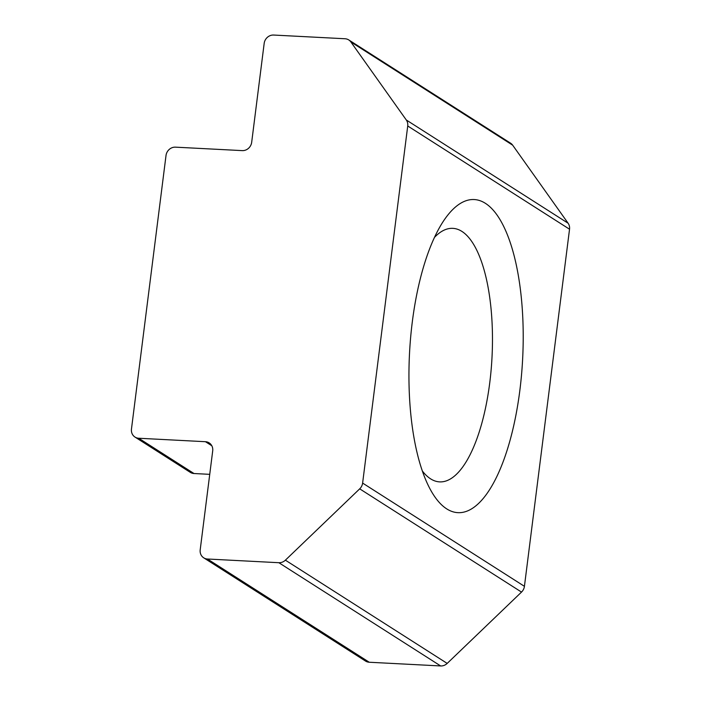 <?xml version="1.0" encoding="UTF-8"?>
<svg xmlns="http://www.w3.org/2000/svg" width="701" height="701" viewBox="0 0 701 701"><rect width="100%" height="100%" fill="white"/><g stroke="black" fill="none" stroke-linecap="round" stroke-linejoin="round"><path stroke-width="1.05" d="M519.844 390.457A156.805 56.623 93 0 0 504.711 228.561A156.805 56.623 93 0 0 442.243 222.971A156.805 56.623 93 0 0 412.311 321.847A156.805 56.623 93 0 0 428.6 486.143A156.805 56.623 93 0 0 519.844 390.457M434.462 237.402A126.942 45.837 -87 0 1 452.785 228.351A126.942 45.837 -87 0 1 489.736 382.886A126.942 45.837 -87 0 1 439.632 481.885A126.942 45.837 -87 0 1 422.352 470.984M242.231 150.619L175.478 147.157A8.964 8.184 -57.5 0 0 166.023 155.456L131.464 429.082A8.964 8.184 -57.5 0 0 134.986 437.065A8.964 8.184 -57.5 0 0 138.702 438.239L205.454 441.709A8.964 8.184 122.5 0 1 209.17 442.883A8.964 8.184 122.5 0 1 212.701 450.874L200.197 549.838A8.964 8.184 -57.5 0 0 203.719 557.83A8.964 8.184 -57.5 0 0 207.435 559.004L278.849 562.71A8.964 8.184 -57.5 0 0 285.386 560.169L359.701 488.842A8.964 8.184 -57.5 0 0 362.619 483.077L407.728 125.978A8.964 8.184 -57.5 0 0 406.3 119.985L350.85 41.929A8.964 8.184 -57.5 0 0 348.756 39.931A8.964 8.184 -57.5 0 0 345.041 38.757L273.627 35.05A8.964 8.184 -57.5 0 0 264.181 43.348L251.677 142.321A8.964 8.184 122.5 0 1 242.231 150.619M209.73 474.34L194.002 473.525A8.964 8.184 -57.5 0 1 190.286 472.351L134.986 437.065M207.435 559.004L369.252 662.243L440.657 665.95L278.849 562.71M285.386 560.169L447.194 663.409L521.518 592.082L359.701 488.842M362.619 483.077L524.427 586.325L569.536 229.218L407.728 125.978M406.3 119.985L568.117 223.233L512.668 145.177L350.85 41.929M568.117 223.233A8.964 8.184 122.5 0 1 569.536 229.218M524.427 586.325A8.964 8.184 122.5 0 1 521.518 592.082M447.194 663.409A8.964 8.184 122.5 0 1 440.657 665.95M369.252 662.243A8.964 8.184 122.5 0 1 365.536 661.069L203.719 557.83M348.756 39.931L510.565 143.17A8.964 8.184 122.5 0 1 512.668 145.177M211.807 445.757L205.454 441.709M138.702 438.239L194.002 473.525"/></g></svg>

